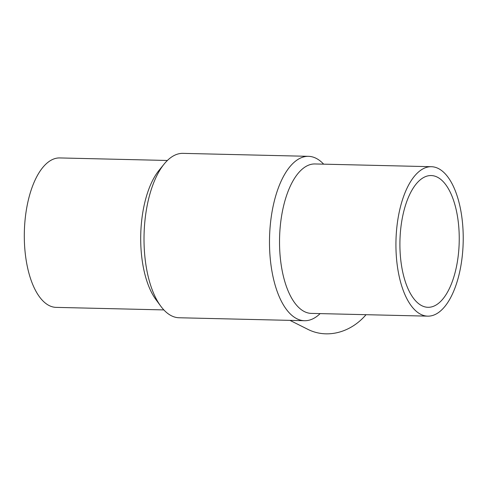 <?xml version="1.0" encoding="UTF-8"?>
<svg xmlns="http://www.w3.org/2000/svg" width="487" height="487" viewBox="0 0 487 487"><rect width="100%" height="100%" fill="white"/><g stroke="black" fill="none" stroke-linecap="round" stroke-linejoin="round"><path stroke-width="0.73" d="M320.129 313.604A82.218 36.969 -88.6 0 1 304.558 320.714L179.082 317.755A82.218 36.969 -88.6 0 1 160.74 306.14A82.218 36.969 -88.6 0 1 164.095 164.101A82.218 36.969 -88.6 0 1 182.96 153.362L308.435 156.327A82.218 36.969 -88.6 0 1 323.66 164.162M304.558 320.714A82.218 36.969 -88.6 0 1 269.542 237.65A82.218 36.969 -88.6 0 1 308.435 156.327M458.224 255.778A65.891 29.628 -88.6 0 1 428.018 307.303A65.891 29.628 -88.6 0 1 399.949 240.724A65.891 29.628 -88.6 0 1 431.123 175.551A65.891 29.628 -88.6 0 1 458.224 255.778M289.96 320.373L308.058 329.437A53.814 47.02 -63.4 0 0 366.047 314.687M160.74 306.14L155.907 299.566A74.742 33.609 -88.6 0 1 158.957 170.438L164.095 164.101M163.863 309.915L56.182 307.376A74.742 33.609 -88.6 0 1 24.35 231.861A74.742 33.609 -88.6 0 1 59.712 157.934L167.388 160.473M462.072 257.708A74.742 33.609 -88.6 0 1 427.805 316.148A74.742 33.609 -88.6 0 1 395.974 240.633A74.742 33.609 -88.6 0 1 431.336 166.706A74.742 33.609 -88.6 0 1 462.072 257.708M427.805 316.148L311.406 313.403A74.742 33.609 -88.6 0 1 279.575 237.887A74.742 33.609 -88.6 0 1 314.937 163.955L431.336 166.706"/></g></svg>
